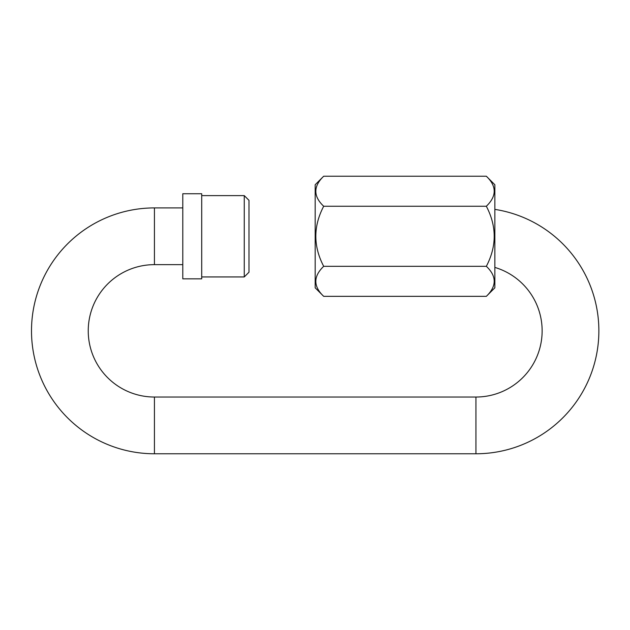 <?xml version="1.0" encoding="UTF-8"?>
<svg xmlns="http://www.w3.org/2000/svg" width="630" height="630" viewBox="0 0 630 630"><rect width="100%" height="100%" fill="white"/><g stroke="black" fill="none" stroke-linecap="round" stroke-linejoin="round"><path stroke-width="0.94" d="M494.849 209.38A122.929 122.929 0 0 1 598.5 340.326A122.929 122.929 0 0 1 475.933 453.773L154.429 453.773A122.929 122.929 0 0 1 31.5 330.844A122.929 122.929 0 0 1 154.429 207.916L154.429 264.647L182.794 264.647M494.849 267.411A66.189 66.189 0 0 1 475.933 397.034L154.429 397.034A66.189 66.189 0 0 1 88.239 330.844A66.189 66.189 0 0 1 154.429 264.647M244.259 195.623L248.992 200.348L248.992 272.215L244.259 276.94L244.259 195.623L201.71 195.623M201.71 276.94L244.259 276.94M182.794 193.733L182.794 278.838L201.71 278.838L201.71 193.733L182.794 193.733M486.336 296.336L494.849 287.823L494.849 184.74L486.336 176.227C496.826 186.149 496.826 196.158 486.336 206.254C496.826 226.264 496.826 246.283 486.336 266.309C496.826 276.231 496.826 286.24 486.336 296.336L323.694 296.336C313.204 286.414 313.204 276.405 323.694 266.309C313.204 246.283 313.204 226.264 323.694 206.254C313.204 196.332 313.204 186.322 323.694 176.227L315.181 184.74L315.181 287.823L323.694 296.336M315.669 282.13L315.795 283.295M494.361 190.433L494.235 189.268M486.336 176.227L323.694 176.227M486.336 206.254L323.694 206.254M486.336 266.309L323.694 266.309M475.933 453.773L475.933 397.034M154.429 453.773L154.429 397.034M154.429 207.916L182.794 207.916"/></g></svg>
